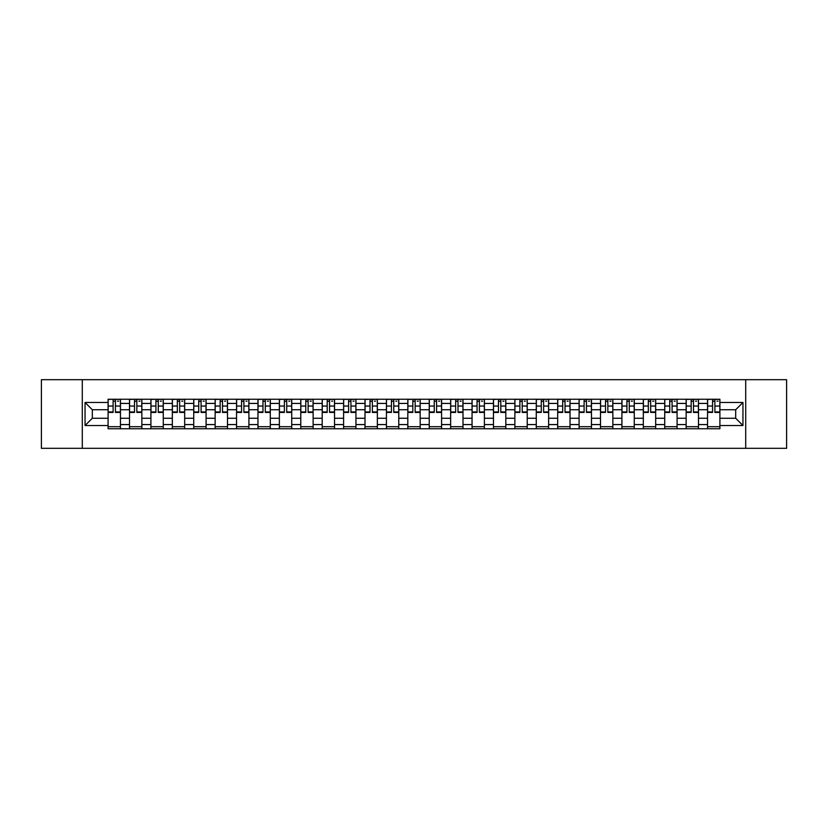 <?xml version="1.0" encoding="UTF-8"?>
<svg xmlns="http://www.w3.org/2000/svg" width="828" height="828" viewBox="0 0 828 828"><rect width="100%" height="100%" fill="white"/><g stroke="black" fill="none" stroke-linecap="round" stroke-linejoin="round"><path stroke-width="1.24" d="M745.707 448.31L786.6 448.31L786.6 379.69L41.4 379.69L41.4 448.31L745.707 448.31L745.707 379.69M129.51 428.749L129.51 403.433L120.453 403.433L120.453 428.749M120.453 403.433L120.453 399.251M129.51 403.433L129.51 399.251M141.857 399.251L141.857 428.749M150.913 428.749L150.913 399.251M163.271 399.251L163.271 428.749M172.327 428.749L172.327 399.251M184.675 399.251L184.675 428.749M193.731 428.749L193.731 399.251M206.089 399.251L206.089 428.749M215.145 428.749L215.145 399.251M227.493 399.251L227.493 428.749M236.549 428.749L236.549 399.251M248.907 399.251L248.907 428.749M257.963 428.749L257.963 399.251M270.311 399.251L270.311 428.749M279.367 428.749L279.367 399.251M291.725 399.251L291.725 428.749M300.781 428.749L300.781 399.251M313.129 399.251L313.129 428.749M322.185 428.749L322.185 399.251M334.543 399.251L334.543 428.749M343.599 428.749L343.599 399.251M355.947 399.251L355.947 428.749M365.003 428.749L365.003 399.251M377.361 399.251L377.361 428.749M386.417 428.749L386.417 399.251M398.765 399.251L398.765 428.749M407.821 428.749L407.821 399.251M420.179 399.251L420.179 428.749M429.235 428.749L429.235 399.251M441.583 399.251L441.583 428.749M450.639 428.749L450.639 399.251M462.997 399.251L462.997 428.749M472.053 428.749L472.053 399.251M484.401 399.251L484.401 428.749M493.457 428.749L493.457 399.251M505.815 399.251L505.815 428.749M514.871 428.749L514.871 399.251M527.219 399.251L527.219 428.749M536.275 428.749L536.275 399.251M548.633 399.251L548.633 428.749M557.689 428.749L557.689 399.251M570.037 399.251L570.037 428.749M579.093 428.749L579.093 399.251M591.451 399.251L591.451 428.749M600.507 428.749L600.507 399.251M612.855 399.251L612.855 428.749M621.911 428.749L621.911 399.251M634.269 399.251L634.269 428.749M643.325 428.749L643.325 399.251M655.672 399.251L655.672 428.749M664.729 428.749L664.729 399.251M677.087 399.251L677.087 428.749M686.143 428.749L686.143 399.251M698.49 399.251L698.49 428.749M707.547 428.749L707.547 399.251M707.547 418.254L698.49 418.254M686.143 418.254L677.087 418.254M664.729 418.254L655.672 418.254M643.325 418.254L634.269 418.254M621.911 418.254L612.855 418.254M600.507 418.254L591.451 418.254M579.093 418.254L570.037 418.254M557.689 418.254L548.633 418.254M536.275 418.254L527.219 418.254M514.871 418.254L505.815 418.254M493.457 418.254L484.401 418.254M472.053 418.254L462.997 418.254M450.639 418.254L441.583 418.254M429.235 418.254L420.179 418.254M407.821 418.254L398.765 418.254M386.417 418.254L377.361 418.254M365.003 418.254L355.947 418.254M343.599 418.254L334.543 418.254M322.185 418.254L313.129 418.254M300.781 418.254L291.725 418.254M279.367 418.254L270.311 418.254M257.963 418.254L248.907 418.254M236.549 418.254L227.493 418.254M215.145 418.254L206.089 418.254M193.731 418.254L184.675 418.254M172.327 418.254L163.271 418.254M150.913 418.254L141.857 418.254M129.51 418.254L120.453 418.254M707.547 409.746L698.49 409.746M686.143 409.746L677.087 409.746M664.729 409.746L655.672 409.746M643.325 409.746L634.269 409.746M621.911 409.746L612.855 409.746M600.507 409.746L591.451 409.746M579.093 409.746L570.037 409.746M557.689 409.746L548.633 409.746M536.275 409.746L527.219 409.746M514.871 409.746L505.815 409.746M493.457 409.746L484.401 409.746M472.053 409.746L462.997 409.746M450.639 409.746L441.583 409.746M429.235 409.746L420.179 409.746M407.821 409.746L398.765 409.746M386.417 409.746L377.361 409.746M365.003 409.746L355.947 409.746M343.599 409.746L334.543 409.746M322.185 409.746L313.129 409.746M300.781 409.746L291.725 409.746M279.367 409.746L270.311 409.746M257.963 409.746L248.907 409.746M236.549 409.746L227.493 409.746M215.145 409.746L206.089 409.746M193.731 409.746L184.675 409.746M172.327 409.746L163.271 409.746M150.913 409.746L141.857 409.746M129.51 409.746L120.453 409.746M92.312 418.254L108.095 418.254L108.095 409.746L92.312 409.746L92.312 418.254L85.046 425.53L85.046 402.47L108.095 402.47L108.095 409.746M719.905 409.746L719.905 418.254L735.688 418.254L735.688 409.746L719.905 409.746L719.905 399.251L108.095 399.251L108.095 402.47M719.905 402.47L742.954 402.47L742.954 425.53L719.905 425.53L719.905 418.254M108.095 418.254L108.095 428.749L719.905 428.749L719.905 425.53M108.095 425.53L85.046 425.53M82.293 448.31L82.293 379.69M120.453 426.699L108.095 426.699M113.105 401.301L115.444 401.301M141.857 426.699L129.51 426.699M134.519 401.301L136.848 401.301M163.271 426.699L150.913 426.699M155.923 401.301L158.262 401.301M184.675 426.699L172.327 426.699M177.337 401.301L179.666 401.301M206.089 426.699L193.731 426.699M198.741 401.301L201.08 401.301M227.493 426.699L215.145 426.699M220.155 401.301L222.484 401.301M248.907 426.699L236.549 426.699M241.559 401.301L243.898 401.301M270.311 426.699L257.963 426.699M262.973 401.301L265.302 401.301M291.725 426.699L279.367 426.699M284.377 401.301L286.716 401.301M313.129 426.699L300.781 426.699M305.791 401.301L308.119 401.301M334.543 426.699L322.185 426.699M327.195 401.301L329.534 401.301M355.947 426.699L343.599 426.699M348.609 401.301L350.937 401.301M377.361 426.699L365.003 426.699M370.012 401.301L372.352 401.301M398.765 426.699L386.417 426.699M391.427 401.301L393.755 401.301M420.179 426.699L407.821 426.699M412.83 401.301L415.17 401.301M441.583 426.699L429.235 426.699M434.245 401.301L436.573 401.301M462.997 426.699L450.639 426.699M455.648 401.301L457.987 401.301M484.401 426.699L472.053 426.699M477.063 401.301L479.391 401.301M505.815 426.699L493.457 426.699M498.466 401.301L500.805 401.301M527.219 426.699L514.871 426.699M519.88 401.301L522.209 401.301M548.633 426.699L536.275 426.699M541.284 401.301L543.623 401.301M570.037 426.699L557.689 426.699M562.698 401.301L565.027 401.301M591.451 426.699L579.093 426.699M584.102 401.301L586.441 401.301M612.855 426.699L600.507 426.699M605.516 401.301L607.845 401.301M634.269 426.699L621.911 426.699M626.92 401.301L629.259 401.301M655.672 426.699L643.325 426.699M648.334 401.301L650.663 401.301M677.087 426.699L664.729 426.699M669.738 401.301L672.077 401.301M698.49 426.699L686.143 426.699M691.152 401.301L693.481 401.301M719.905 426.699L707.547 426.699M712.556 401.301L714.895 401.301M85.046 402.47L92.312 409.746M735.688 418.254L742.954 425.53M735.688 409.746L742.954 402.47M115.444 412.427L115.444 399.386L120.381 399.386L120.381 412.427L115.444 412.427M113.105 401.166L115.444 401.166M117.493 401.166L118.601 401.166M111.045 399.386L108.168 399.386L108.168 412.427L113.105 412.427L113.105 399.386L117.493 399.386M136.848 412.427L136.848 399.386L141.785 399.386L141.785 412.427L136.848 412.427M134.519 401.166L136.848 401.166M138.907 401.166L140.004 401.166M132.459 399.386L129.572 399.386L129.572 412.427L134.519 412.427L134.519 399.386L138.907 399.386M158.262 412.427L158.262 399.386L163.199 399.386L163.199 412.427L158.262 412.427M155.923 401.166L158.262 401.166M160.321 401.166L161.419 401.166M153.863 399.386L150.986 399.386L150.986 412.427L155.923 412.427L155.923 399.386L160.321 399.386M179.666 412.427L179.666 399.386L184.603 399.386L184.603 412.427L179.666 412.427M177.337 401.166L179.666 401.166M181.725 401.166L182.822 401.166M175.277 399.386L172.39 399.386L172.39 412.427L177.337 412.427L177.337 399.386L181.725 399.386M201.08 412.427L201.08 399.386L206.017 399.386L206.017 412.427L201.08 412.427M198.741 401.166L201.08 401.166M203.139 401.166L204.237 401.166M196.681 399.386L193.804 399.386L193.804 412.427L198.741 412.427L198.741 399.386L203.139 399.386M222.484 412.427L222.484 399.386L227.421 399.386L227.421 412.427L222.484 412.427M220.155 401.166L222.484 401.166M224.543 401.166L225.64 401.166M218.095 399.386L215.208 399.386L215.208 412.427L220.155 412.427L220.155 399.386L224.543 399.386M243.898 412.427L243.898 399.386L248.835 399.386L248.835 412.427L243.898 412.427M241.559 401.166L243.898 401.166M245.957 401.166L247.054 401.166M239.499 399.386L236.622 399.386L236.622 412.427L241.559 412.427L241.559 399.386L245.957 399.386M265.302 412.427L265.302 399.386L270.238 399.386L270.238 412.427L265.302 412.427M262.973 401.166L265.302 401.166M267.361 401.166L268.458 401.166M260.913 399.386L258.025 399.386L258.025 412.427L262.973 412.427L262.973 399.386L267.361 399.386M286.716 412.427L286.716 399.386L291.653 399.386L291.653 412.427L286.716 412.427M284.377 401.166L286.716 401.166M288.775 401.166L289.872 401.166M282.317 399.386L279.44 399.386L279.44 412.427L284.377 412.427L284.377 399.386L288.775 399.386M308.119 412.427L308.119 399.386L313.067 399.386L313.067 412.427L308.119 412.427M305.791 401.166L308.119 401.166M310.179 401.166L311.276 401.166M303.731 399.386L300.843 399.386L300.843 412.427L305.791 412.427L305.791 399.386L310.179 399.386M329.534 412.427L329.534 399.386L334.471 399.386L334.471 412.427L329.534 412.427M327.195 401.166L329.534 401.166M331.593 401.166L332.69 401.166M325.135 399.386L322.258 399.386L322.258 412.427L327.195 412.427L327.195 399.386L331.593 399.386M350.937 412.427L350.937 399.386L355.885 399.386L355.885 412.427L350.937 412.427M348.609 401.166L350.937 401.166M352.997 401.166L354.094 401.166M346.549 399.386L343.661 399.386L343.661 412.427L348.609 412.427L348.609 399.386L352.997 399.386M372.352 412.427L372.352 399.386L377.289 399.386L377.289 412.427L372.352 412.427M370.012 401.166L372.352 401.166M374.411 401.166L375.508 401.166M367.953 399.386L365.076 399.386L365.076 412.427L370.012 412.427L370.012 399.386L374.411 399.386M393.755 412.427L393.755 399.386L398.703 399.386L398.703 412.427L393.755 412.427M391.427 401.166L393.755 401.166M395.815 401.166L396.912 401.166M389.367 399.386L386.479 399.386L386.479 412.427L391.427 412.427L391.427 399.386L395.815 399.386M415.17 412.427L415.17 399.386L420.106 399.386L420.106 412.427L415.17 412.427M412.83 401.166L415.17 401.166M417.229 401.166L418.326 401.166M410.771 399.386L407.894 399.386L407.894 412.427L412.83 412.427L412.83 399.386L417.229 399.386M436.573 412.427L436.573 399.386L441.521 399.386L441.521 412.427L436.573 412.427M434.245 401.166L436.573 401.166M438.633 401.166L439.73 401.166M432.185 399.386L429.297 399.386L429.297 412.427L434.245 412.427L434.245 399.386L438.633 399.386M457.987 412.427L457.987 399.386L462.924 399.386L462.924 412.427L457.987 412.427M455.648 401.166L457.987 401.166M460.047 401.166L461.144 401.166M453.589 399.386L450.711 399.386L450.711 412.427L455.648 412.427L455.648 399.386L460.047 399.386M479.391 412.427L479.391 399.386L484.339 399.386L484.339 412.427L479.391 412.427M477.063 401.166L479.391 401.166M481.451 401.166L482.548 401.166M475.003 399.386L472.115 399.386L472.115 412.427L477.063 412.427L477.063 399.386L481.451 399.386M500.805 412.427L500.805 399.386L505.742 399.386L505.742 412.427L500.805 412.427M498.466 401.166L500.805 401.166M502.865 401.166L503.962 401.166M496.407 399.386L493.529 399.386L493.529 412.427L498.466 412.427L498.466 399.386L502.865 399.386M522.209 412.427L522.209 399.386L527.157 399.386L527.157 412.427L522.209 412.427M519.88 401.166L522.209 401.166M524.269 401.166L525.366 401.166M517.821 399.386L514.933 399.386L514.933 412.427L519.88 412.427L519.88 399.386L524.269 399.386M543.623 412.427L543.623 399.386L548.56 399.386L548.56 412.427L543.623 412.427M541.284 401.166L543.623 401.166M545.683 401.166L546.78 401.166M539.225 399.386L536.347 399.386L536.347 412.427L541.284 412.427L541.284 399.386L545.683 399.386M565.027 412.427L565.027 399.386L569.975 399.386L569.975 412.427L565.027 412.427M562.698 401.166L565.027 401.166M567.087 401.166L568.184 401.166M560.639 399.386L557.761 399.386L557.761 412.427L562.698 412.427L562.698 399.386L567.087 399.386M586.441 412.427L586.441 399.386L591.378 399.386L591.378 412.427L586.441 412.427M584.102 401.166L586.441 401.166M588.501 401.166L589.598 401.166M582.043 399.386L579.165 399.386L579.165 412.427L584.102 412.427L584.102 399.386L588.501 399.386M607.845 412.427L607.845 399.386L612.792 399.386L612.792 412.427L607.845 412.427M605.516 401.166L607.845 401.166M609.905 401.166L611.002 401.166M603.457 399.386L600.579 399.386L600.579 412.427L605.516 412.427L605.516 399.386L609.905 399.386M629.259 412.427L629.259 399.386L634.196 399.386L634.196 412.427L629.259 412.427M626.92 401.166L629.259 401.166M631.319 401.166L632.416 401.166M624.861 399.386L621.983 399.386L621.983 412.427L626.92 412.427L626.92 399.386L631.319 399.386M650.663 412.427L650.663 399.386L655.61 399.386L655.61 412.427L650.663 412.427M648.334 401.166L650.663 401.166M652.723 401.166L653.82 401.166M646.275 399.386L643.397 399.386L643.397 412.427L648.334 412.427L648.334 399.386L652.723 399.386M672.077 412.427L672.077 399.386L677.014 399.386L677.014 412.427L672.077 412.427M669.738 401.166L672.077 401.166M674.137 401.166L675.234 401.166M667.678 399.386L664.801 399.386L664.801 412.427L669.738 412.427L669.738 399.386L674.137 399.386M693.481 412.427L693.481 399.386L698.428 399.386L698.428 412.427L693.481 412.427M691.152 401.166L693.481 401.166M695.541 401.166L696.638 401.166M689.093 399.386L686.215 399.386L686.215 412.427L691.152 412.427L691.152 399.386L695.541 399.386M714.895 412.427L714.895 399.386L719.832 399.386L719.832 412.427L714.895 412.427M712.556 401.166L714.895 401.166M716.955 401.166L718.052 401.166M710.507 399.386L707.619 399.386L707.619 412.427L712.556 412.427L712.556 399.386L716.955 399.386M686.143 403.433L677.087 403.433M664.729 403.433L655.672 403.433M643.325 403.433L634.269 403.433M621.911 403.433L612.855 403.433M600.507 403.433L591.451 403.433M579.093 403.433L570.037 403.433M557.689 403.433L548.633 403.433M536.275 403.433L527.219 403.433M514.871 403.433L505.815 403.433M493.457 403.433L484.401 403.433M472.053 403.433L462.997 403.433M450.639 403.433L441.583 403.433M429.235 403.433L420.179 403.433M407.821 403.433L398.765 403.433M386.417 403.433L377.361 403.433M365.003 403.433L355.947 403.433M343.599 403.433L334.543 403.433M322.185 403.433L313.129 403.433M300.781 403.433L291.725 403.433M279.367 403.433L270.311 403.433M257.963 403.433L248.907 403.433M236.549 403.433L227.493 403.433M215.145 403.433L206.089 403.433M193.731 403.433L184.675 403.433M172.327 403.433L163.271 403.433M150.913 403.433L141.857 403.433M707.547 403.433L698.49 403.433M686.143 424.567L677.087 424.567M664.729 424.567L655.672 424.567M643.325 424.567L634.269 424.567M621.911 424.567L612.855 424.567M600.507 424.567L591.451 424.567M579.093 424.567L570.037 424.567M557.689 424.567L548.633 424.567M536.275 424.567L527.219 424.567M514.871 424.567L505.815 424.567M493.457 424.567L484.401 424.567M472.053 424.567L462.997 424.567M450.639 424.567L441.583 424.567M429.235 424.567L420.179 424.567M407.821 424.567L398.765 424.567M386.417 424.567L377.361 424.567M365.003 424.567L355.947 424.567M343.599 424.567L334.543 424.567M322.185 424.567L313.129 424.567M300.781 424.567L291.725 424.567M279.367 424.567L270.311 424.567M257.963 424.567L248.907 424.567M236.549 424.567L227.493 424.567M215.145 424.567L206.089 424.567M193.731 424.567L184.675 424.567M172.327 424.567L163.271 424.567M150.913 424.567L141.857 424.567M129.51 424.567L120.453 424.567M707.547 424.567L698.49 424.567M115.444 411.951L120.381 411.951M115.444 406.051L120.381 406.051M108.168 411.951L113.105 411.951M108.168 406.051L113.105 406.051M136.848 411.951L141.785 411.951M136.848 406.051L141.785 406.051M129.572 411.951L134.519 411.951M129.572 406.051L134.519 406.051M158.262 411.951L163.199 411.951M158.262 406.051L163.199 406.051M150.986 411.951L155.923 411.951M150.986 406.051L155.923 406.051M179.666 411.951L184.603 411.951M179.666 406.051L184.603 406.051M172.39 411.951L177.337 411.951M172.39 406.051L177.337 406.051M201.08 411.951L206.017 411.951M201.08 406.051L206.017 406.051M193.804 411.951L198.741 411.951M193.804 406.051L198.741 406.051M222.484 411.951L227.421 411.951M222.484 406.051L227.421 406.051M215.208 411.951L220.155 411.951M215.208 406.051L220.155 406.051M243.898 411.951L248.835 411.951M243.898 406.051L248.835 406.051M236.622 411.951L241.559 411.951M236.622 406.051L241.559 406.051M265.302 411.951L270.238 411.951M265.302 406.051L270.238 406.051M258.025 411.951L262.973 411.951M258.025 406.051L262.973 406.051M286.716 411.951L291.653 411.951M286.716 406.051L291.653 406.051M279.44 411.951L284.377 411.951M279.44 406.051L284.377 406.051M308.119 411.951L313.067 411.951M308.119 406.051L313.067 406.051M300.843 411.951L305.791 411.951M300.843 406.051L305.791 406.051M329.534 411.951L334.471 411.951M329.534 406.051L334.471 406.051M322.258 411.951L327.195 411.951M322.258 406.051L327.195 406.051M350.937 411.951L355.885 411.951M350.937 406.051L355.885 406.051M343.661 411.951L348.609 411.951M343.661 406.051L348.609 406.051M372.352 411.951L377.289 411.951M372.352 406.051L377.289 406.051M365.076 411.951L370.012 411.951M365.076 406.051L370.012 406.051M393.755 411.951L398.703 411.951M393.755 406.051L398.703 406.051M386.479 411.951L391.427 411.951M386.479 406.051L391.427 406.051M415.17 411.951L420.106 411.951M415.17 406.051L420.106 406.051M407.894 411.951L412.83 411.951M407.894 406.051L412.83 406.051M436.573 411.951L441.521 411.951M436.573 406.051L441.521 406.051M429.297 411.951L434.245 411.951M429.297 406.051L434.245 406.051M457.987 411.951L462.924 411.951M457.987 406.051L462.924 406.051M450.711 411.951L455.648 411.951M450.711 406.051L455.648 406.051M479.391 411.951L484.339 411.951M479.391 406.051L484.339 406.051M472.115 411.951L477.063 411.951M472.115 406.051L477.063 406.051M500.805 411.951L505.742 411.951M500.805 406.051L505.742 406.051M493.529 411.951L498.466 411.951M493.529 406.051L498.466 406.051M522.209 411.951L527.157 411.951M522.209 406.051L527.157 406.051M514.933 411.951L519.88 411.951M514.933 406.051L519.88 406.051M543.623 411.951L548.56 411.951M543.623 406.051L548.56 406.051M536.347 411.951L541.284 411.951M536.347 406.051L541.284 406.051M565.027 411.951L569.975 411.951M565.027 406.051L569.975 406.051M557.761 411.951L562.698 411.951M557.761 406.051L562.698 406.051M586.441 411.951L591.378 411.951M586.441 406.051L591.378 406.051M579.165 411.951L584.102 411.951M579.165 406.051L584.102 406.051M607.845 411.951L612.792 411.951M607.845 406.051L612.792 406.051M600.579 411.951L605.516 411.951M600.579 406.051L605.516 406.051M629.259 411.951L634.196 411.951M629.259 406.051L634.196 406.051M621.983 411.951L626.92 411.951M621.983 406.051L626.92 406.051M650.663 411.951L655.61 411.951M650.663 406.051L655.61 406.051M643.397 411.951L648.334 411.951M643.397 406.051L648.334 406.051M672.077 411.951L677.014 411.951M672.077 406.051L677.014 406.051M664.801 411.951L669.738 411.951M664.801 406.051L669.738 406.051M693.481 411.951L698.428 411.951M693.481 406.051L698.428 406.051M686.215 411.951L691.152 411.951M686.215 406.051L691.152 406.051M714.895 411.951L719.832 411.951M714.895 406.051L719.832 406.051M707.619 411.951L712.556 411.951M707.619 406.051L712.556 406.051"/></g></svg>
